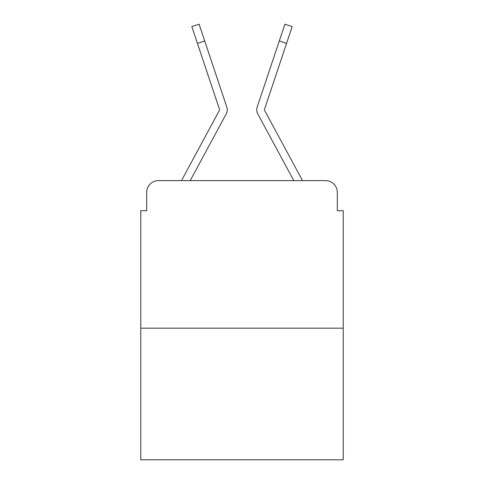<?xml version="1.0" encoding="UTF-8"?>
<svg xmlns="http://www.w3.org/2000/svg" width="484" height="484" viewBox="0 0 484 484"><rect width="100%" height="100%" fill="white"/><g stroke="black" fill="none" stroke-linecap="round" stroke-linejoin="round"><path stroke-width="0.73" d="M146.676 192.42L146.676 210.715L146.676 192.42A11.804 11.804 0 0 1 158.48 180.617L181.603 180.617A29.512 29.512 0 0 1 182.686 178.396L219.427 110.346A1.18 1.18 0 0 0 219.512 109.408L191.827 26.632L199.106 24.2L204.72 40.995L197.448 43.427M343.229 328.176L140.771 328.176L140.771 459.8L343.229 459.8L343.229 210.715L337.324 210.715L337.324 192.42A11.804 11.804 0 0 0 325.52 180.617L158.48 180.617M140.771 328.176L140.771 210.715L146.676 210.715M218.048 129.053L190.206 180.617L218.048 129.053L190.206 180.617L218.048 129.053L190.206 180.617L218.048 129.053L190.206 180.617L293.794 180.617L265.952 129.053M264.573 110.346A1.18 1.18 0 0 1 264.427 109.783A1.18 1.18 0 0 0 264.573 110.346L301.314 178.396A29.512 29.512 0 0 1 302.397 180.617L325.52 180.617M337.324 210.715L337.324 192.42M190.206 180.617L226.179 113.994A8.851 8.851 0 0 0 226.784 106.976L204.72 40.995M293.794 180.617L257.821 113.994A8.851 8.851 0 0 1 257.216 106.976L284.894 24.2L292.173 26.632L284.894 24.2L292.173 26.632L284.894 24.2L292.173 26.632L284.894 24.2L292.173 26.632L284.894 24.2L292.173 26.632L284.894 24.2L292.173 26.632L284.894 24.2L292.173 26.632L284.894 24.2L292.173 26.632L286.552 43.427L279.28 40.995M264.488 109.408A1.18 1.18 0 0 0 264.427 109.783A1.18 1.18 0 0 1 264.488 109.408A1.18 1.18 0 0 0 264.427 109.783A1.18 1.18 0 0 1 264.488 109.408A1.18 1.18 0 0 0 264.427 109.783A1.18 1.18 0 0 1 264.488 109.408A1.18 1.18 0 0 0 264.427 109.783A1.18 1.18 0 0 1 264.488 109.408L286.552 43.427M219.427 110.346A1.18 1.18 0 0 0 219.512 109.408A1.18 1.18 0 0 1 219.573 109.783A1.18 1.18 0 0 0 219.512 109.408A1.18 1.18 0 0 1 219.573 109.783A1.18 1.18 0 0 0 219.512 109.408A1.18 1.18 0 0 1 219.573 109.783A1.18 1.18 0 0 0 219.512 109.408A1.18 1.18 0 0 1 219.427 110.346A1.18 1.18 0 0 0 219.573 109.783A1.18 1.18 0 0 1 219.427 110.346A1.18 1.18 0 0 0 219.573 109.783A1.18 1.18 0 0 1 219.427 110.346A1.18 1.18 0 0 0 219.573 109.783A1.18 1.18 0 0 1 219.427 110.346A1.18 1.18 0 0 0 219.573 109.783A1.18 1.18 0 0 1 219.427 110.346A1.18 1.18 0 0 0 219.573 109.783M292.173 26.632L284.894 24.2"/></g></svg>
